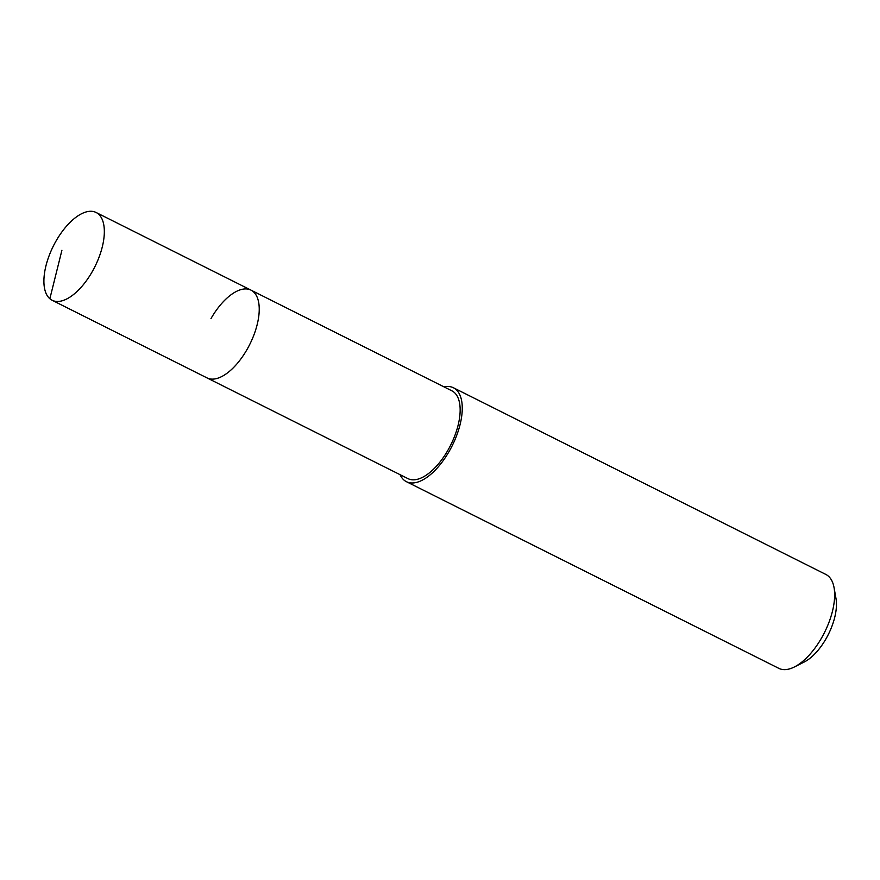 <?xml version="1.0" encoding="UTF-8"?>
<svg xmlns="http://www.w3.org/2000/svg" width="880" height="880" viewBox="0 0 880 880"><rect width="100%" height="100%" fill="white"/><g stroke="black" fill="none" stroke-linecap="round" stroke-linejoin="round"><path stroke-width="1.32" d="M56.089 240.933A49.082 23.199 116.6 0 1 96.107 212.487A49.082 23.199 116.6 0 1 92.147 271.821A49.082 23.199 116.6 0 1 52.118 300.256A49.082 23.199 116.6 0 1 56.089 240.933M247.049 349.459A49.082 23.199 -63.4 0 0 251.009 290.136A49.082 23.199 116.6 0 1 247.049 349.459A49.082 23.199 116.6 0 1 207.02 377.905A49.082 23.199 -63.4 0 0 247.049 349.459M52.118 300.256L407.946 478.621A49.082 23.199 -63.4 0 0 447.964 450.175A49.082 23.199 -63.4 0 0 451.935 390.852L96.107 212.487M210.991 318.571A49.082 23.199 116.6 0 1 251.009 290.136M444.048 386.903A52.514 24.816 116.6 0 1 453.475 387.783A52.514 24.816 116.6 0 1 449.229 451.253A52.514 24.816 116.6 0 1 406.406 481.679A52.514 24.816 116.6 0 1 400.059 474.661M406.406 481.679L778.789 668.338A52.514 24.816 -63.4 0 0 794.354 666.985A52.514 24.816 -63.4 0 0 821.601 637.912A52.514 24.816 -63.4 0 0 834.075 587.73A52.514 24.816 -63.4 0 0 825.847 574.442L453.475 387.783M794.354 666.985L804.221 662.013A42.009 19.855 -63.4 0 0 826.023 638.759A42.009 19.855 -63.4 0 0 836 598.609L834.075 587.73M61.919 250.261L49.852 298.738"/></g></svg>
